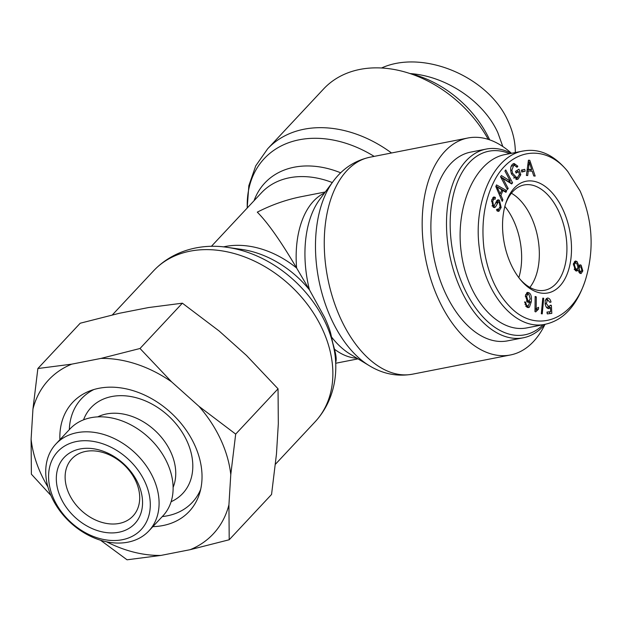 <?xml version="1.0" encoding="UTF-8"?>
<svg xmlns="http://www.w3.org/2000/svg" width="622" height="622" viewBox="0 0 622 622"><rect width="100%" height="100%" fill="white"/><g stroke="black" fill="none" stroke-linecap="round" stroke-linejoin="round"><path stroke-width="0.93" d="M391.526 152.981A110.553 82.547 -136.9 0 0 267.654 148.798L323.557 89A110.553 82.547 43.1 0 1 488.254 139.375M335.608 362.354C336.642 360.247 336.261 355.862 334.465 349.199L332.638 342.419M333.143 181.422C342.605 168.593 354.874 160.523 369.958 157.21A110.553 64.727 -101.1 0 0 324.35 237.441A110.553 64.727 -101.1 0 0 412.518 374.18C397.31 376.815 382.895 373.977 369.289 365.674A106.323 62.254 78.9 0 1 315.564 240.745A106.323 62.254 78.9 0 1 333.143 181.422L319.77 199.39A89.265 52.264 -101.1 0 0 309.476 289.875A89.265 66.655 43.1 0 0 241.414 249.368L227.318 247.362A106.323 79.391 -136.9 0 1 325.446 322.74A106.323 79.391 -136.9 0 1 333.54 346.664L330.982 334.597C330.049 330.298 327.911 324.544 324.567 317.337L309.476 289.875L296.616 268.028C280.942 241.383 267.841 222.754 257.298 212.149C271.658 204.809 286.353 199.646 301.367 196.661L325.298 191.973M511.455 153.3A110.553 64.727 78.9 0 0 467.868 138.006A110.553 64.727 78.9 0 0 425.635 258.946A110.553 64.727 78.9 0 0 510.429 354.975A110.553 64.727 78.9 0 0 545.004 324.342M513.515 220.429A53.64 31.403 -101.1 0 1 518.826 277.653A53.64 31.403 -101.1 0 0 504.854 206.418A53.64 31.403 -101.1 0 1 513.515 220.429M511.401 193.24A53.64 31.403 -101.1 0 1 537.657 236.974A53.64 31.403 -101.1 0 1 529.866 287.387A53.64 31.403 -101.1 0 0 537.657 236.974A53.64 31.403 -101.1 0 0 511.401 193.24M543.146 324.707A93.541 54.767 -101.1 0 1 453.096 253.558A93.541 54.767 -101.1 0 1 509.597 153.665M511.331 153.323A96.161 56.299 78.9 0 0 486.248 149.062A96.161 56.299 78.9 0 0 449.512 254.266A96.161 56.299 78.9 0 0 523.273 337.793A96.161 56.299 78.9 0 0 543.325 326.122A96.161 56.299 78.9 0 0 544.888 324.365M523.273 337.793L507.661 340.848A96.161 56.299 -101.1 0 1 433.899 257.329A96.161 56.299 -101.1 0 1 470.636 152.126L486.248 149.062M505.429 204.366A53.64 31.403 -101.1 0 1 512.909 191.475A53.64 31.403 -101.1 0 1 524.097 184.967A53.64 31.403 -101.1 0 1 565.242 231.563A53.64 31.403 -101.1 0 1 544.748 290.249A53.64 31.403 -101.1 0 1 520.14 279.34M514.2 188.155A56.913 33.324 78.9 0 0 505.834 203.106A56.913 33.324 78.9 0 0 520.987 280.359A56.913 33.324 78.9 0 0 565.39 277.964A56.913 33.324 78.9 0 0 559.924 203.728A56.913 33.324 78.9 0 0 514.2 188.155M580.116 191.008C592.618 219.861 594.461 249.298 585.636 279.309C573.453 319.638 537.859 333.213 512.31 309.087C497.297 294.781 487.842 274.527 483.947 248.326C480.962 221.813 484.779 198.643 495.392 178.809C512.45 148.036 545.945 144.187 567.754 171.447L580.116 191.008M526.85 307.144L524.704 301.818L525.862 302.447L526.08 304.244L527.122 305.767L528.148 305.962L530.037 301.74L528.98 302.447L527.51 302.082L525.411 295.621L527.448 292.363L529.011 292.783C531.064 294.012 531.818 297.028 531.266 301.841L529.415 307.128L528.521 307.618L526.85 307.144M525.909 306.413L528.148 305.962M542.781 298.14L543.714 298.257L542.252 313.877L541.319 313.76L542.781 298.14M576.998 261.489L578.888 265.882L579.976 264.817L581.111 265.166L582.822 270.92L581.08 273.571L579.743 273.182L578.235 269.754L576.905 271.083L575.428 270.632L573.406 263.977L575.373 260.999L576.998 261.489L574.915 261.893L575.871 262.904M527.713 175.544L526.399 175.451L528.428 160.212L529.773 160.305L535.177 176.073L533.762 175.972L532.199 171.205L528.265 170.926L527.713 175.544M518.507 171.618L516.104 173.087L515.529 171.353L518.989 169.231L520.793 174.665L518.173 179.035L517.038 179.486L511.502 174.074C510.001 169.122 510.522 165.732 513.049 163.905L514.106 163.477L517.838 166.222L517.022 167.295L514.308 165.289L513.609 165.569L511.906 170.125L512.575 173.266L516.742 177.628L517.527 177.317L519.409 174.331L518.507 171.618L515.871 172.364M501.176 207.507L498.813 211.379L496.931 210.811L497.172 209.023L498.44 209.373L500.08 206.714L499.209 202.072L498.44 201.816L495.571 206.862L494.529 207.608L493.207 207.18L491.652 200.331L493.759 196.933L495.4 197.423L495.143 199.219L494.047 198.916L492.725 201.124L493.464 205.384L494.389 205.517L496.768 200.758L498.004 199.771L499.45 200.253L501.176 207.507L499.793 207.779M492.08 205.657L494.389 205.517M502.887 199.755L502.218 201.373L495.82 186.561L496.504 184.913L506.689 190.596L505.966 192.33L502.926 190.526L500.92 195.347L502.887 199.755L501.627 200.004M508.205 188.505L507.365 189.601L500.531 176.734L501.433 175.56L510.273 181.111L504.916 171.011L505.748 169.915L512.582 182.782L511.681 183.956L502.84 178.405L508.205 188.505L506.914 188.761M525.116 171.252L521.734 172.03L521.337 170.133L524.719 169.355L525.116 171.252L521.718 171.96M546.489 307.33L548.861 306.918L550.276 305.223L551.364 305.332L551.815 313.387L547.267 313.9L546.963 312.088L550.61 311.669L550.408 307.462L548.837 308.629C547.057 308.629 545.828 307.066 545.152 303.94L545.269 300.216L547.352 298.062C549.117 298 550.338 299.33 551.022 302.043L549.871 302.346L547.523 299.633L546.318 303.629L548.969 306.903L546.987 307.284M534.974 311.622L535.138 296.453L536.304 296.881L536.18 308.699L538.535 307.315L538.512 309.111L535.729 311.894L534.974 311.622M528.832 294.222L527.977 293.996L526.601 296.313L527.961 300.714L528.925 300.97L530.239 298.91L528.832 294.222M527.977 293.996L525.66 294.486M526.756 301.39L528.925 300.97M528.342 305.868L527.409 307.462M526.492 292.939L527.837 294.027M529.345 300.791L529.229 301.895M530.037 301.74L527.845 302.276M527.837 306.024L526.01 306.389M526.08 304.244L524.999 304.453M525.862 302.447L524.704 302.673M543.714 298.257L542.757 298.451M578.996 268.136L580.046 271.425L580.894 271.674L581.889 270.259L580.862 266.962L579.976 266.683L578.996 268.136L577.784 268.37M576.858 269.194L576.936 270.01M574.331 264.677L575.708 268.86L576.827 269.202L578.079 267.39L576.695 263.246L575.521 262.912L574.331 264.677L573.297 264.879M574.471 269.621L576.827 269.202M578.888 265.882L578.118 266.029M574.386 261.574L574.915 261.893M578.235 269.754L576.159 270.158L575.762 270.85M580.668 271.721L579.984 273.338M579.043 265.586L579.999 266.683M529.236 161.883L528.451 169.285L531.639 169.511L529.236 161.883L528.171 162.093M531.639 169.511L527.153 169.752M529.027 164.814L527.783 165.063M528.451 169.285L527.184 169.542M528.265 170.926L526.966 171.182M529.773 160.305L528.373 160.577M530.768 169.682L531.266 171.143M513.539 177.978L516.742 177.628M511.906 170.125L510.716 170.358M514.308 165.289L511.144 166.253M517.838 166.222L516.524 166.478M513.064 163.897L514.93 165.273M518.134 176.827L515.98 179.509M520.793 174.665L519.214 174.976M517.146 170.358L517.621 171.789M498.766 209.249L497.693 211.255M497.025 200.416L498.331 201.839M494.047 198.916L491.893 199.335M495.4 197.423L493.316 197.827L493.137 199.094M492.811 197.516L493.316 197.827M495.571 206.862L493.433 207.344M494.428 205.485L493.487 207.274M497.608 202.624L495.703 202.997M498.44 201.816L495.913 202.484M497.017 186.864L500.22 193.792L501.845 189.881L497.017 186.864L496.037 187.051M498.331 189.477L497.18 189.702M500.22 193.792L499.046 194.025M500.92 195.347L499.723 195.588M502.926 190.526L501.456 190.814M499.606 193.916L499.31 194.632M506.689 190.596L504.434 191.42M495.975 186.188L504.605 191.001M502.84 178.405L501.557 178.662M512.582 182.782L510.491 183.202M509.48 181.266L510.499 183.187M510.273 181.111L508.197 181.515L500.547 176.718M522.659 169.829L523.032 171.656M551.022 302.043L549.848 302.276M546.217 298.552L547.679 299.617M550.408 307.462L547.85 308.481M550.61 311.669L546.987 312.252M551.364 305.332L550.19 305.565M549.343 306.763L549.389 307.665M549.623 311.863L549.724 313.62M547.422 299.656L545.307 300.076M538.512 309.111L534.982 310.394M536.444 308.426L536.436 309.523M536.18 308.699L534.998 308.924M536.304 296.881L535.13 297.106M545.541 324.241L527.316 327.81C497.927 333.928 466.92 298.366 461.197 251.972C455.032 205.657 475.62 159.978 505.103 154.551L523.32 150.975C493.503 155.679 472.821 202.492 479.422 248.847C484.88 295.147 516.314 331.067 545.525 324.202C563.338 320.175 576.438 306.024 584.828 281.758L585.636 279.309M567.754 171.447L566.074 169.464C552.974 154.388 538.73 148.238 523.327 151.006M409.455 73.388A96.161 71.802 43.1 0 1 489.677 139.849M502.809 146.528L497.825 132.657C483.628 101.293 446.378 76.179 410.217 73.575M381.496 68.016C423.154 49.014 489.032 76.747 508.236 121.531C512.994 131.864 515.358 142.205 515.319 152.545M162.288 516.571A75.884 56.664 -136.9 0 0 167.31 515.817A75.884 56.664 -136.9 0 0 200.673 489.358M93.883 389.527A75.884 56.664 -136.9 0 0 69.314 429.654M171.112 501.713A62.799 46.891 -136.9 0 0 168.904 416.312A62.799 46.891 -136.9 0 0 83.542 419.85M59.891 439.731A79.81 59.595 43.1 0 1 89.755 390.943A79.81 59.595 43.1 0 1 171.633 413.389A79.81 59.595 43.1 0 1 199.538 493.58A79.81 59.595 43.1 0 1 162.941 525.551A79.81 59.595 43.1 0 1 152.864 526.647M173.118 487.384A53.64 40.057 -136.9 0 0 155.321 430.844A53.64 40.057 -136.9 0 0 97.708 416.888M119.199 523.436A41.868 31.263 43.1 0 1 74.228 502.576A41.868 31.263 43.1 0 1 71.825 458.842A41.868 31.263 43.1 0 1 123.762 464.595A41.868 31.263 43.1 0 1 132.991 516.027A41.868 31.263 43.1 0 1 119.199 523.436M118.849 532.245A48.407 36.146 -136.9 0 0 123.086 463.258A48.407 36.146 -136.9 0 0 56.384 476.343A48.407 36.146 -136.9 0 0 118.849 532.245M54.021 499.52A57.092 42.63 43.1 0 1 102.319 443.634A57.092 42.63 43.1 0 1 141.979 528.677A57.092 42.63 43.1 0 1 54.021 499.52M198.931 406.306L235.684 434.102L230.778 474.609A112.714 84.164 -136.9 0 0 198.931 406.306L171.586 381.838A112.714 84.164 -136.9 0 0 100.943 358.42L140.012 348.491L171.586 381.838M37.864 368.527L71.748 364.15A112.714 84.164 -136.9 0 0 32.95 409.035L37.864 368.527L80.215 323.222L119.292 313.294L148.487 307.563L182.37 303.186L140.012 348.491M228.927 504.807L229.207 539.756L190.13 549.692A112.714 84.164 -136.9 0 0 228.927 504.807L230.778 474.609M106.556 541.778A112.714 84.164 -136.9 0 0 160.935 555.423L127.051 559.8L100.5 540.207M50.95 495.509L31.38 474.182L31.1 439.233A112.714 84.164 -136.9 0 0 47.91 486.956M190.13 549.692L160.935 555.423M71.748 364.15L100.943 358.42M31.1 439.233L32.95 409.035M229.207 539.756L271.557 494.459L276.471 453.951L278.322 423.753L278.042 388.804L246.475 355.45L219.123 330.982L182.37 303.186M51.789 497.367A63.638 47.521 -136.9 0 0 148.899 530.893A63.638 47.521 -136.9 0 0 134.865 452.723A63.638 47.521 -136.9 0 0 55.926 443.976A63.638 47.521 -136.9 0 0 51.789 497.367M55.926 443.976L69.944 428.978A63.638 47.521 43.1 0 1 148.883 437.725A63.638 47.521 43.1 0 1 162.917 515.895L148.899 530.893M278.042 388.804L235.684 434.102M247.268 207.966A106.323 79.391 43.1 0 1 374.156 156.386M340.693 172.807A89.265 66.655 -136.9 0 0 254.048 200.712M211.371 246.359L261.411 192.836A85.043 63.498 43.1 0 1 332.303 182.549M369.289 365.674L350.116 354.089A89.265 52.264 -101.1 0 1 331.479 336.945M334.278 350.505A85.043 63.498 -136.9 0 0 334.465 349.199A85.043 49.791 78.9 0 0 356.935 358.21M324.528 192.999A85.043 49.791 78.9 0 0 296.616 268.028A85.043 63.498 -136.9 0 0 223.438 246.887M227.318 247.362C202.368 243.435 173.538 249.725 153.634 270.764A110.553 82.547 43.1 0 1 322.336 329.015A110.553 82.547 43.1 0 1 315.144 421.763L275.445 464.23M526.601 296.313L525.326 296.57M527.961 300.714L526.469 301.001M529.415 307.128L527.503 307.501M531.266 301.841L529.983 302.098M529.011 292.783L526.927 293.187M527.122 305.767L525.745 306.04M580.046 271.425L578.647 271.697M575.708 268.86L574.184 269.155M582.822 270.92L581.578 271.161M581.111 265.166L579.059 265.571M512.575 173.266L511.331 173.515M513.609 165.569L511.533 165.973M518.173 179.035L516.089 179.439M499.45 200.253L497.375 200.657M492.725 201.124L491.497 201.365M546.318 303.629L545.136 303.863M247.183 208.051L248.847 185.659L255.751 165.817L267.654 148.798M412.518 374.18L510.429 354.975M369.958 157.21L467.868 138.006M335.655 363.264L358.039 358.871M333.54 346.664C339.138 371.295 334.799 400.49 315.144 421.763M153.634 270.764L112.38 314.887M580.894 271.674L578.81 272.086M579.976 266.683L577.892 267.095M575.521 262.912L573.437 263.324M492.072 206.022L494.148 205.61M496.364 209.777L498.44 209.373M545.44 300.045L547.523 299.633"/></g></svg>
